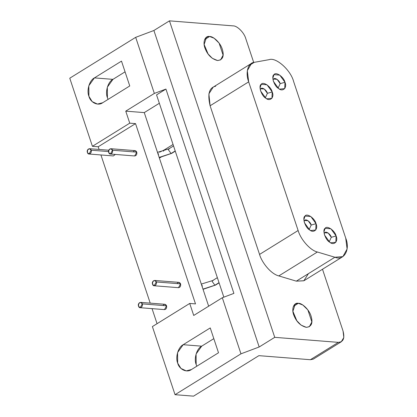 <?xml version="1.0" encoding="UTF-8"?>
<svg xmlns="http://www.w3.org/2000/svg" width="417" height="417" viewBox="0 0 417 417"><rect width="100%" height="100%" fill="white"/><g stroke="black" fill="none" stroke-linecap="round" stroke-linejoin="round"><path stroke-width="0.63" d="M331.296 237.315C330.645 234.14 325.802 230.778 324.707 232.743L324.16 233.676L324.707 232.743L328.174 233.014L331.296 237.315L336.097 235.954L330.9 228.787L325.114 228.334L323.946 231.888L324.53 235.042L329.732 242.209L330.717 242.809L335.852 242.272L336.097 235.954L331.296 237.315L329.206 241.824L331.296 237.315M280.177 83.64C279.526 80.465 274.683 77.103 273.583 79.063L273.036 80.001L273.583 79.063L277.055 79.339L280.177 83.64L284.978 82.279L279.776 75.112L273.99 74.653L272.827 78.214L273.406 81.367L278.608 88.534L279.593 89.134L284.733 88.597L284.978 82.279L280.177 83.64L278.087 88.149L280.177 83.64M311.218 225.039C310.566 221.865 305.724 218.503 304.624 220.468L304.076 221.401L304.624 220.468L308.095 220.739L311.218 225.039L316.018 223.679L310.816 216.512L305.03 216.058L303.868 219.613L304.446 222.767L309.649 229.934L310.634 230.533L315.773 230.002L316.018 223.679L311.218 225.039L309.127 229.548L311.218 225.039M267.396 93.319C266.744 90.145 261.902 86.783 260.807 88.743L260.26 89.681L260.807 88.743L264.279 89.019L267.396 93.319L272.202 91.959L267 84.792L261.214 84.333L260.046 87.893L260.63 91.047L265.832 98.214L266.817 98.813L271.952 98.276L272.202 91.959L267.396 93.319L265.311 97.828L267.396 93.319M213.207 87.127L208.881 93.841L210.1 105.772L248.673 81.862L247.328 70.687L251.519 63.374L254.281 62.326L249.356 65.38L254.281 62.326L269.163 59.647C276.023 56.957 290.811 70.197 293.636 81.56L345.719 238.117L347.1 249.022L342.878 256.606L334.893 257.242L296.315 281.152L303.925 280.74M308.418 273.651L303.821 280.792L296.315 281.152L278.801 275.918L296.315 281.152L334.893 257.242L317.379 252.009L278.801 275.918C270.607 273.844 261.652 262.152 259.546 254.422L298.124 230.507C300.746 239.676 310.425 250.481 317.379 252.009L334.893 257.242C343.962 261.188 350.504 249.637 345.719 238.117L293.636 81.56C290.811 70.197 276.023 56.957 269.163 59.647L254.281 62.326C247.99 62.805 245.175 72.621 248.673 81.862L298.124 230.507L248.673 81.862L210.1 105.772L259.546 254.422L210.1 105.772C207.343 93.997 209.209 87.487 215.704 86.241M272.202 91.959C274.673 97.359 269.992 101.956 265.832 98.214C261.527 96.082 258.133 85.886 261.214 84.333C263.044 81.065 271.118 86.668 272.202 91.959M316.018 223.679C318.494 229.084 313.813 233.676 309.649 229.934C305.348 227.802 301.955 217.606 305.03 216.058C306.86 212.785 314.934 218.388 316.018 223.679M284.978 82.279C287.454 87.679 282.773 92.277 278.608 88.534C274.308 86.402 270.914 76.202 273.99 74.653C275.819 71.385 283.894 76.989 284.978 82.279M336.097 235.954C338.573 241.36 333.892 245.952 329.732 242.209C325.427 240.077 322.033 229.882 325.114 228.334C326.944 225.06 335.013 230.664 336.097 235.954M293.354 306.401L298.343 303.31L295.304 303.977L292.89 311.296L296.826 320.746L301.1 325.135L306.339 327.35L309.378 326.683L311.853 321.934L307.855 309.914L302.851 305.02L298.343 303.31L293.354 306.401M204.601 39.594L209.589 36.503L206.551 37.17L204.132 44.483L208.067 53.934L212.342 58.323L217.585 60.538L220.624 59.871L223.1 55.122L219.102 43.102L214.093 38.208L209.589 36.503L204.601 39.594M201.792 285.541L202.162 285.567L201.427 284.446L202.162 285.567L201.792 285.541M202.297 287.063L202.162 285.567L202.297 287.063M201.307 284.081L212.696 280.542L212.201 281.496L214.906 285.218L219.024 282.663L215.511 285.087L202.98 289.122L214.906 285.218L212.201 281.496L212.696 280.542L213.306 280.412M157.97 153.816L158.345 153.847L157.61 152.721L158.345 153.847L157.97 153.816M158.481 155.343L158.345 153.847L158.481 155.343M157.49 152.361L168.88 148.822L168.385 149.771L171.085 153.498L175.208 150.944L171.695 153.362L159.164 157.397L171.085 153.498L168.385 149.771L168.88 148.822L169.484 148.687M160.039 157.496L159.273 157.725L160.039 157.496M159.565 152.169L163.985 150.094L163.485 151.225L163.985 150.094L164.595 149.964M165.935 89.066L156.557 94.883L223.846 297.159L156.557 94.883L165.935 89.066L154.342 93.424L135.681 37.337L69.764 78.203L92.418 146.304L98.204 146.763L99.1 149.453L98.204 146.763L135.535 123.62L98.204 146.763L92.418 146.304L129.75 123.166L92.418 146.304L69.764 78.203L135.681 37.337L154.342 93.424L125.752 111.146L154.342 93.424L165.935 89.066L233.901 293.38L165.935 89.066M129.755 85.954L121.493 61.117L94.43 77.896L88.816 85.756L88.915 96.291L92.178 101.612L97.474 104.073L102.691 102.733L129.755 85.954L102.691 102.733C98.104 106.246 90.525 102.702 88.915 96.291C86.439 90.411 89.473 80.293 94.43 77.896L112.939 79.355L94.43 77.896L121.493 61.117L129.755 85.954M108.081 99.392L107.424 97.75L107.331 87.221L112.939 79.355L125.058 71.839L112.939 79.355C107.982 81.758 104.954 91.876 107.424 97.75L108.081 99.392M154.212 285.765L178.507 287.683L180.587 283.862L156.286 281.944C155.416 278.963 151.34 281.063 152.554 284.258C153.519 287.621 157.36 284.806 156.286 281.944L180.587 283.862L178.929 282.356L154.634 280.438L156.286 281.944L154.181 285.765L152.554 284.258L152.794 281.6L154.634 280.438M110.396 154.045L134.691 155.963L136.766 152.142L112.47 150.224C111.6 147.243 107.518 149.338 108.738 152.533C109.702 155.895 113.539 153.081 112.47 150.224L136.766 152.142L135.113 150.636L110.813 148.718L112.47 150.224L110.396 154.045L108.738 152.539L108.978 149.875L110.813 148.718M140.195 307.699L164.491 309.617L166.565 305.797L142.27 303.878C141.399 300.897 137.318 302.992 138.538 306.187C139.502 309.55 143.339 306.735 142.27 303.878L166.565 305.797L164.913 304.29L140.612 302.372L142.27 303.878L140.195 307.699L138.538 306.193L138.778 303.529L140.612 302.372M91.151 150.198C90.275 147.217 86.199 149.317 87.419 152.513C88.378 155.875 92.22 153.06 91.151 150.198L108.571 151.574L91.151 150.198L89.04 154.019L87.414 152.513L87.659 149.854L89.493 148.697L91.151 150.198M89.071 154.019L113.367 155.937L115.368 154.436L113.341 155.937M218.513 352.766L210.246 327.924L183.183 344.703L177.574 352.568L177.668 363.103L180.931 368.419L186.227 370.88L191.445 369.54L218.513 352.766L191.445 369.54C186.858 373.053 179.284 369.514 177.668 363.103C175.197 357.223 178.226 347.106 183.183 344.703L201.692 346.167L183.183 344.703L210.246 327.924L218.513 352.766M196.834 366.199L196.183 364.562L196.084 354.028L201.692 346.167L213.817 338.651L201.692 346.167C196.741 348.565 193.707 358.683 196.183 364.562L196.834 366.199M152.387 326.584L175.046 394.691L240.963 353.824L222.308 297.738L193.717 315.461L189.719 303.44L152.387 326.584L189.719 303.44L195.505 303.899L135.535 123.62L129.75 123.166L125.752 111.146L144.266 112.606L208.662 306.198L144.266 112.606L159.346 103.26L144.266 112.606L125.752 111.146L129.75 123.166L135.535 123.62L195.505 303.899L189.719 303.44L193.717 315.461L222.308 297.738L233.901 293.38L222.308 297.738L240.963 353.824L259.181 346.98L153.899 30.493L135.681 37.337L153.899 30.493L259.181 346.98L274.735 337.337L169.458 20.85L153.899 30.493L169.458 20.85L233.093 25.875C237.205 25.677 244.174 32.662 245.764 38.578L253.708 62.451L245.764 38.578C244.174 32.662 237.205 25.677 233.093 25.875L169.458 20.85L274.735 337.337L259.181 346.98L240.963 353.824L175.046 394.691L152.387 326.584M100.93 154.957L150.219 303.128L100.93 154.957M152.049 308.632L157.058 323.691L152.049 308.632M163.073 305.447C164.392 303.868 165.554 303.983 166.565 305.797C166.904 308.027 166.201 309.299 164.46 309.612M133.273 151.793C134.592 150.214 135.754 150.328 136.766 152.142C137.104 154.373 136.401 155.645 134.66 155.958M177.095 283.518C178.413 281.934 179.576 282.054 180.587 283.862C180.921 286.093 180.217 287.37 178.476 287.683M193.556 396.15L175.046 394.691L193.556 396.15L258.889 355.654L193.556 396.15M315.361 356.624L310.373 359.715L258.889 355.654L310.373 359.715L338.369 342.362L274.735 337.337L338.369 342.362L310.373 359.715L313.261 359.136M343.05 331.025L343.822 337.509L341.262 341.784L338.369 342.362C343.353 342.008 344.911 338.234 343.05 331.025L322.497 269.241L343.05 331.025M298.343 303.31C301.929 302.961 309.378 309.586 311.165 316.477C313.084 323.092 311.473 326.714 306.339 327.35C300.85 325.964 296.821 322.252 294.256 316.211C290.805 309.028 293.99 302.195 298.343 303.31M209.589 36.503C213.176 36.149 220.619 42.774 222.412 49.665C224.325 56.279 222.72 59.902 217.585 60.538C212.091 59.157 208.062 55.44 205.498 49.399C202.052 42.216 205.232 35.388 209.589 36.503M259.546 254.422C261.652 262.152 270.607 273.844 278.801 275.918L317.379 252.009C310.425 250.481 300.746 239.676 298.124 230.507L259.546 254.422M212.941 87.283L251.519 63.374M304.301 280.521L342.878 256.606M219.092 282.867L215.511 285.087L203.048 289.32M212.696 280.542L217.356 277.654M175.27 151.142L171.695 153.362L159.231 157.595M168.88 148.822L173.54 145.934M160.894 157.36L159.32 157.861M163.985 150.094L173.055 144.475M89.493 148.697L108.816 150.219M313.412 359.053L341.408 341.695"/></g></svg>
